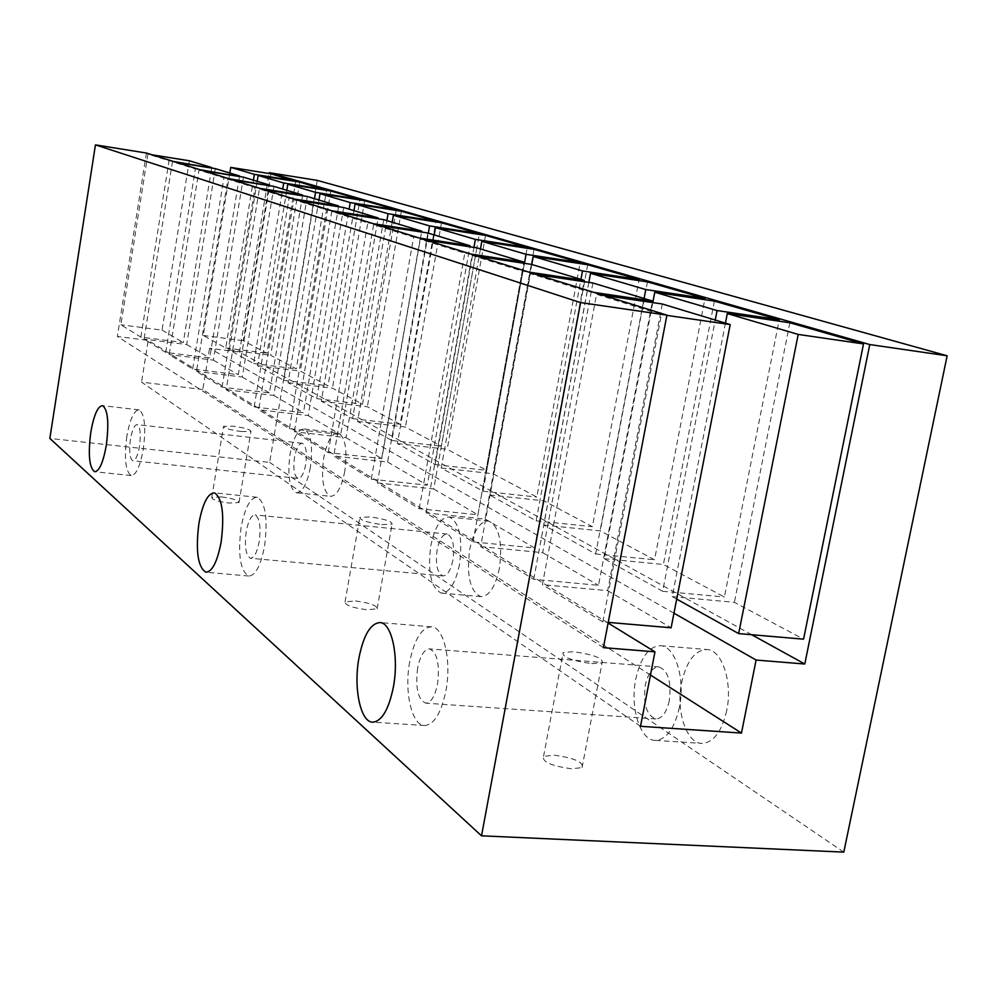 <?xml version="1.0" encoding="UTF-8"?>
<svg xmlns="http://www.w3.org/2000/svg" width="997" height="997" viewBox="0 0 997 997"><rect width="100%" height="100%" fill="white"/><g stroke="black" fill="none" stroke-linecap="round" stroke-linejoin="round"><path stroke-width="0.75" stroke-dasharray="4.99 3.74" d="M241.324 431.551L250.92 431.365C250.459 429.533 244.564 427.8 233.211 426.18L223.54 426.355C224.013 428.187 229.946 429.919 241.324 431.551M221.446 496.917C232.762 498.463 238.619 500.332 239.018 502.525L229.397 503.086C218.044 501.541 212.174 499.671 211.763 497.491L221.446 496.917M381.826 524.609L392.095 524.148C392.083 521.394 384.792 518.988 370.199 516.907L359.817 517.381C359.855 520.122 367.195 522.528 381.826 524.609M355.455 600.954C369.987 602.923 377.215 605.553 377.115 608.843L366.821 609.765C352.24 607.796 344.987 605.167 345.049 601.889L355.455 600.954M591.72 663.641L602.051 662.943C603.609 658.444 594.15 654.693 573.711 651.714L563.168 652.437C561.697 656.911 571.219 660.65 591.72 663.641M554.133 755.178C574.471 758.019 583.781 762.169 582.061 767.603L571.692 768.799C551.291 765.945 541.919 761.82 543.552 756.411L554.133 755.178M726.701 710.674C721.803 731.511 713.665 742.416 702.299 743.413C686.447 743.924 675.617 710.761 681.686 682.459C686.684 660.799 695.208 649.832 707.259 649.546C722.189 650.181 732.795 682.459 726.701 710.674M679.406 707.322C674.545 728.346 666.594 739.375 655.552 740.397C640.136 740.945 629.768 707.534 635.787 678.982C640.735 657.123 649.072 646.044 660.787 645.72C675.293 646.305 685.45 678.832 679.406 707.322M499.422 568.19C495.335 586.921 489.141 596.393 480.841 596.617C470.098 591.508 466.384 575.83 469.699 549.559C473.787 530.491 480.118 520.995 488.717 521.045C499.136 526.354 502.7 542.069 499.422 568.19M459.53 564.439C455.479 583.295 449.435 592.854 441.384 593.115C431.016 588.018 427.489 572.241 430.816 545.783C434.866 526.578 441.048 516.982 449.373 517.007C459.443 522.303 462.82 538.118 459.53 564.439M344.8 471.257C341.41 487.832 336.625 496.182 330.443 496.307C323.215 492.157 320.972 479.395 323.713 458.034C327.078 441.297 331.939 432.922 338.27 432.91C345.348 437.147 347.517 449.921 344.8 471.257M310.366 467.506C307.014 484.193 302.34 492.605 296.371 492.767C289.404 488.605 287.298 475.793 290.052 454.308C293.392 437.459 298.115 429.022 304.235 428.972C311.052 433.197 313.095 446.045 310.366 467.506M409.717 661.834C403.947 691.644 411.898 726.29 424.946 725.529C434.318 724.321 441.322 712.718 445.933 690.722C451.728 660.936 443.889 627.2 431.639 626.826C421.731 627.35 414.416 639.027 409.717 661.834M417.618 668.14C415.238 688.154 417.992 699.832 425.869 703.184C431.09 702.611 434.979 696.218 437.521 684.017C439.876 664.152 437.222 652.449 429.557 648.897C424.174 649.284 420.186 655.69 417.618 668.14M669.286 700.741C666.607 712.419 662.182 718.488 656.026 718.962C646.617 715.622 643.053 704.356 645.308 685.163C648.025 673.249 652.561 667.155 658.917 666.893C668.077 670.433 671.529 681.711 669.286 700.741M241.124 527.351C237.71 554.718 240.252 570.945 248.764 576.029C255.469 575.618 260.74 565.635 264.579 546.069C267.969 518.801 265.538 502.538 257.276 497.279C250.347 497.428 244.963 507.461 241.124 527.351M246.271 531.463C244.39 546.493 245.785 555.429 250.434 558.245C254.148 558.046 257.064 552.55 259.17 541.745C261.04 526.74 259.681 517.804 255.107 514.926C251.331 515.05 248.378 520.559 246.271 531.463M452.912 560.14C450.681 570.558 447.341 575.817 442.88 575.917C437.222 573.088 435.29 564.414 437.122 549.883C439.353 539.352 442.73 534.08 447.279 534.056C452.85 536.947 454.719 545.646 452.912 560.14M126.868 436.212C124.064 458.321 125.485 471.431 131.118 475.544C136.041 475.257 140.103 466.509 143.281 449.311C146.061 427.202 144.702 414.054 139.181 409.879C134.134 410.079 130.034 418.852 126.868 436.212M130.482 439.104C128.949 451.255 129.722 458.47 132.8 460.739C135.53 460.589 137.76 455.779 139.505 446.295C141.038 434.144 140.278 426.915 137.237 424.635C134.47 424.747 132.227 429.57 130.482 439.104M305.705 464.477C303.861 473.675 301.281 478.311 297.978 478.373C294.165 476.08 293.018 469.026 294.526 457.212C296.371 447.977 298.963 443.329 302.303 443.291C306.079 445.609 307.201 452.663 305.705 464.477M725.442 323.128L672.227 596.605L676.701 599.11M672.227 596.605L734.39 602.325L803.557 639.177M789.861 322.766L734.39 602.325M652.786 302.602L604.132 558.694L662.656 591.283L715.26 320.037M604.132 558.694L663.379 564.489L724.408 597.004L778.956 321.159M662.656 591.283L724.408 597.004M714.388 301.106L663.379 564.489M588.841 282.375L543.701 525.045L595.658 553.971L644.062 298.477M543.701 525.045L600.281 530.878L654.531 559.778L704.754 299.661M595.658 553.971L654.531 559.778M647.452 281.889L600.281 530.878M531.775 264.479L489.726 494.986L536.162 520.845L580.952 279.372M489.726 494.986L543.851 500.806L592.392 526.678L638.89 280.593M536.162 520.845L592.392 526.678M587.694 264.741L543.851 500.806M480.467 248.938L441.222 467.979L482.972 491.222L524.434 263.333M441.222 467.979L493.091 473.762L536.772 497.042L580.03 263.569M482.972 491.222L536.772 497.042M534.018 249.325L493.091 473.762M434.169 234.918L397.392 443.578L435.128 464.59L473.949 247.406M397.392 443.578L447.167 449.298L486.698 470.36L527.101 248.265M435.128 464.59L486.698 470.36M485.527 235.404L447.167 449.298M392.182 222.206L357.587 421.419L391.858 440.5L428.336 233.148M357.587 421.419L405.443 427.065L441.372 446.207L479.27 234.445M391.858 440.5L441.372 446.207M441.521 222.78L405.443 427.065M353.935 210.616L321.296 401.205L352.564 418.615L386.886 220.599M321.296 401.205L367.357 406.776L400.158 424.248L435.826 221.882M352.564 418.615L400.158 424.248M401.392 211.252L367.357 406.776M318.94 200.023L288.046 382.686L316.697 398.638L349.087 209.146M288.046 382.686L332.45 388.169L362.522 404.196L396.195 210.442M316.697 398.638L362.522 404.196M364.653 200.709L332.45 388.169M286.8 190.29L257.5 365.675L283.833 380.343L314.491 198.677M257.5 365.675L300.334 371.071L328.013 385.814L359.892 199.961M283.833 380.343L328.013 385.814M330.892 191.025L300.334 371.071M751.688 634.715L239.479 352.078L269.09 173.528M270.972 173.827L243.28 340.662L266.934 353.262L295.71 181.442M299.773 182.09L270.71 355.281L296.259 368.89L326.505 190.327M317.245 180.382L269.639 462.396L49.85 438.431M843.798 852.123L269.639 462.396M673.96 613.192L209.569 348.265L239.479 352.078M650.468 675.031L202.802 389.528L209.569 348.265M640.51 726.302L141.549 382.15L202.802 389.528M608.108 623.038L148.241 340.426L141.549 382.15M603.409 647.651L117.372 336.475L148.241 340.426M602.799 621.916L661.397 314.591L596.567 294.339L542.405 584.678L602.799 621.916L608.232 622.377M533.707 579.319L587.258 291.423L530.454 273.677L480.666 546.605L533.707 579.319L598.499 585.326L652.225 302.515M473.002 541.882L522.254 271.109L472.067 255.431L426.031 512.932L473.002 541.882L534.591 547.951L584.03 281.665M419.226 508.732L464.789 253.163L420.123 239.205L377.352 482.909L419.226 508.732L477.899 514.813L523.662 263.22M371.258 479.158L413.63 237.174L373.626 224.674L333.708 456.003L371.258 479.158L427.289 485.215L469.849 246.782M328.225 452.626L367.793 222.854L331.752 211.588L294.339 431.726L328.225 452.626L381.801 458.62L421.569 232.039M289.379 428.673L326.48 209.943L293.853 199.749L258.659 409.73L289.379 428.673L340.725 434.592L378.025 218.754M254.148 406.95L289.068 198.253L259.382 188.981L226.169 389.702L254.148 406.95L303.437 412.795L338.531 206.715M222.057 387.16L255.02 187.61L227.889 179.136L196.459 371.383L222.057 387.16L269.427 392.905L302.565 195.748M192.695 369.052L223.901 177.89L199.014 170.113L169.191 354.571L192.695 369.052L238.295 374.71L269.676 185.729M165.726 352.427L195.35 168.967L172.444 161.813L144.066 339.08L165.726 352.427L209.694 357.973L239.479 176.531M140.864 337.111L169.054 160.754L147.905 154.149L120.861 324.773L140.864 337.111L183.311 342.544L211.651 168.057M146.434 153.04L117.372 336.475M229.809 173.029L203.238 335.466L225.721 347.99L253.412 180.17M225.721 347.99L266.934 353.262M203.238 335.466L243.28 340.662M257.189 181.317L229.31 349.984L253.612 363.519L282.712 189.056M253.612 363.519L296.259 368.89M229.31 349.984L270.71 355.281M173.453 161.452L169.054 160.754M189.318 160.766L162.05 330.119L120.861 324.773M162.05 330.119L183.311 342.544M152.167 154.822L147.905 154.149M199.899 169.689L195.35 168.967M215.315 168.643L186.701 344.538L144.066 339.08M186.701 344.538L209.694 357.973M176.855 162.511L172.444 161.813M228.625 178.637L223.901 177.89M243.442 177.154L213.37 360.129L169.191 354.571M213.37 360.129L238.295 374.71M203.587 170.836L199.014 170.113M259.93 188.383L255.02 187.61M274.001 186.414L242.296 377.04L196.459 371.383M242.296 377.04L269.427 392.905M232.637 179.884L227.889 179.136M294.177 199.051L289.068 198.253M307.288 196.496L273.789 395.46L226.169 389.702M273.789 395.46L303.437 412.795M264.317 189.754L259.382 188.981M331.814 210.766L326.48 209.943M343.703 207.526L308.21 415.587L258.659 409.73M308.21 415.587L340.725 434.592M298.988 200.547L293.853 199.749M373.352 223.702L367.793 222.854M383.72 219.639L345.971 437.671L294.339 431.726M345.971 437.671L381.801 458.62M337.111 212.423L331.752 211.588M419.45 238.059L413.63 237.174M427.875 233.011L387.596 462.01L333.708 456.003M387.596 462.01L427.289 485.215M379.221 225.534L373.626 224.674M470.896 254.085L464.789 253.163M476.865 247.854L433.72 488.966L377.352 482.909M433.72 488.966L477.899 514.813M425.981 240.09L420.123 239.205M528.659 272.069L522.254 271.109M531.526 264.404L485.09 519.013L426.031 512.932M485.09 519.013L534.591 547.951M478.199 256.354L472.067 255.431M594 292.42L587.258 291.423M592.891 282.986L542.667 552.674L480.666 546.605M542.667 552.674L598.499 585.326M536.897 274.636L530.454 273.677M666.868 315.388L661.397 314.591M662.282 303.998L607.647 590.673L542.405 584.678M607.647 590.673L671.118 627.786M603.372 295.336L596.567 294.339M239.018 502.525L250.92 431.365M377.115 608.843L392.095 524.148M582.061 767.603L602.051 662.943M655.552 740.397L702.299 743.413M441.384 593.115L480.841 596.617M296.371 492.767L330.443 496.307M424.946 725.529L373.09 722.177M656.026 718.962L425.869 703.184M248.764 576.029L206.342 572.266M442.88 575.917L250.434 558.245M131.118 475.544L95.089 471.793M297.978 478.373L132.8 460.739M302.303 443.291L137.237 424.635M139.181 409.879L102.691 405.667M447.279 534.056L255.107 514.926M257.276 497.279L214.517 492.879M658.917 666.893L429.557 648.897M431.639 626.826L380.131 622.577M304.235 428.972L338.27 432.91M449.373 517.007L488.717 521.045M660.787 645.72L707.259 649.546M543.552 756.411L563.168 652.437M345.049 601.889L359.817 517.381M211.763 497.491L223.54 426.355"/><path stroke-width="1.5" d="M358.945 657.983C353.237 688.067 360.615 722.987 373.09 722.177C382.063 720.931 388.83 709.203 393.391 686.995C399.124 656.911 391.846 622.901 380.131 622.577C370.647 623.15 363.581 634.952 358.945 657.983M198.926 523.263C195.487 550.818 197.805 567.143 205.893 572.216C212.286 571.78 217.371 561.697 221.16 541.969C224.562 514.502 222.343 498.139 214.517 492.879C207.912 493.079 202.715 503.211 198.926 523.263M90.802 432.212C87.998 454.458 89.256 467.63 94.578 471.731C99.264 471.419 103.177 462.608 106.318 445.285C109.109 423.027 107.9 409.829 102.691 405.667C97.893 405.891 93.93 414.74 90.802 432.212M676.701 599.11L738.652 633.594L798.198 334.431L727.299 313.569L725.442 323.128M738.652 633.594L803.557 639.177L863.527 343.915L789.861 322.766L727.299 313.569M798.198 334.431L863.527 343.915M715.26 320.037L717.092 310.565L654.767 292.208L652.786 302.602M654.767 292.208L714.388 301.106L779.243 319.725L717.092 310.565M778.956 321.159L779.243 319.725M644.062 298.477L645.757 289.554L590.523 273.303L588.841 282.375M590.523 273.303L647.452 281.889L705.004 298.402L645.757 289.554M704.754 299.661L705.004 298.402M580.952 279.372L582.51 270.947L533.245 256.441L531.775 264.479M533.245 256.441L587.694 264.741L639.102 279.496L582.51 270.947M638.89 280.593L639.102 279.496M524.434 263.333L526.067 254.322L481.838 241.311L480.467 248.938M481.838 241.311L534.018 249.325L580.204 262.585L526.067 254.322M580.03 263.569L580.204 262.585M473.949 247.406L475.382 239.405L435.452 227.652L434.169 234.918M435.452 227.652L485.527 235.404L527.263 247.393L475.382 239.405M527.101 248.265L527.263 247.393M428.336 233.148L429.607 225.933L393.391 215.265L392.182 222.206M393.391 215.265L441.521 222.78L479.407 233.659L429.607 225.933M479.27 234.445L479.407 233.659M386.886 220.599L388.07 213.707L355.069 203.986L353.935 210.616M355.069 203.986L401.392 211.252L435.951 221.184L388.07 213.707M435.826 221.882L435.951 221.184M349.087 209.146L350.209 202.565L320.012 193.667L318.94 200.023M320.012 193.667L364.653 200.709L396.308 209.794L350.209 202.565M396.195 210.442L396.308 209.794M314.491 198.677L315.563 192.359L287.821 184.196L286.8 190.29M287.821 184.196L330.892 191.025L359.992 199.375L315.563 192.359M269.09 173.528L269.227 172.693L317.245 180.382L947.15 355.792L843.798 852.123L481.526 835.822L49.85 438.431L95.45 144.877L146.434 153.04L666.918 315.127L603.409 647.651L654.967 651.839L608.108 623.038M654.967 651.839L640.51 726.302L741.469 733.069L756.1 660.051L804.778 664.014L751.688 634.715M804.778 664.014L869.77 344.563L269.227 172.693M295.71 181.442L270.972 173.827L230.731 167.384L229.809 173.029M326.505 190.327L299.773 182.09L258.148 175.46L257.189 181.317M869.77 344.563L947.15 355.792M756.1 660.051L673.96 613.192M741.469 733.069L650.468 675.031M481.526 835.822L580.553 302.59L95.45 144.877M580.553 302.59L666.918 315.127M253.412 180.17L254.372 174.35L295.797 180.943M254.372 174.35L230.731 167.384M282.712 189.056L283.721 182.987L326.605 189.791M283.721 182.987L258.148 175.46M211.651 168.057L173.453 161.452M211.725 167.558L189.318 160.766L152.167 154.822M239.479 176.531L199.899 169.689M239.567 175.983L215.315 168.643L176.855 162.511M269.676 185.729L228.625 178.637M269.776 185.13L243.442 177.154L203.587 170.836M302.565 195.748L302.677 195.1L259.93 188.383M302.677 195.1L274.001 186.414L232.637 179.884M338.531 206.715L338.656 205.993L294.177 199.051M338.656 205.993L307.288 196.496L264.317 189.754M378.025 218.754L378.162 217.957L331.814 210.766M378.162 217.957L343.703 207.526L298.988 200.547M421.569 232.039L421.731 231.154L373.352 223.702M421.731 231.154L383.72 219.639L337.111 212.423M469.849 246.782L470.023 245.773L419.45 238.059M470.023 245.773L427.875 233.011L379.221 225.534M523.662 263.22L523.874 262.086L470.896 254.085M523.874 262.086L476.865 247.854L425.981 240.09M584.03 281.665L584.267 280.381L528.659 272.069M584.267 280.381L531.526 264.404L478.199 256.354M652.225 302.515L652.512 301.044L594 292.42M652.512 301.044L592.891 282.986L536.897 274.636M666.868 315.388L730.203 324.573L671.118 627.786L608.232 622.377M730.203 324.573L662.282 303.998L603.372 295.336"/></g></svg>
